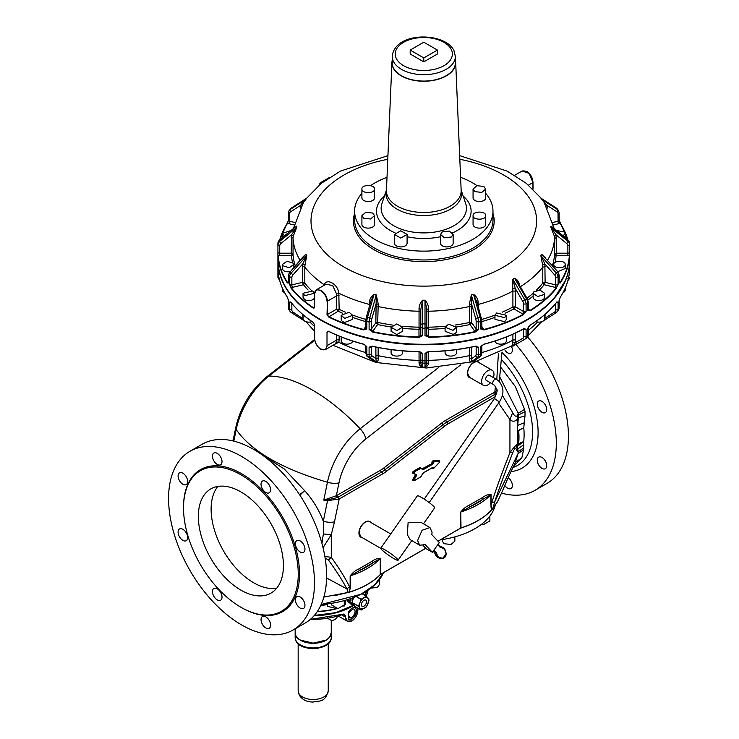 <?xml version="1.0" encoding="UTF-8"?>
<svg xmlns="http://www.w3.org/2000/svg" width="739" height="739" viewBox="0 0 739 739"><rect width="100%" height="100%" fill="white"/><g stroke="black" fill="none" stroke-linecap="round" stroke-linejoin="round"><path stroke-width="1.11" d="M423.798 61.854L410.191 54.002L410.191 50.067L423.798 42.215L437.414 50.067L423.798 57.928L423.798 61.854L437.414 54.002L437.414 50.067M410.191 50.067L423.798 57.928M455.381 56.46L455.381 62.843A31.583 18.235 180 0 1 428.287 80.893A31.583 18.235 180 0 1 393.499 67.979A31.583 18.235 180 0 1 392.215 62.843L392.215 56.46A31.583 18.235 180 0 0 393.499 61.586A31.583 18.235 180 0 0 428.287 74.5A31.583 18.235 180 0 0 455.381 56.46L453.903 50.446C445.155 32.119 394.82 31.029 392.215 56.46M455.381 60.321A31.888 18.41 180 0 1 455.677 62.39A31.888 18.41 180 0 1 451.778 71.665A31.888 18.41 180 0 1 415.53 80.616A31.888 18.41 180 0 1 391.929 62.39A31.888 18.41 180 0 1 392.215 60.321M474.909 191.623L481.8 192.417L485.699 189.045L483.842 186.468L476.96 185.674L473.062 189.045L474.909 191.623M473.062 215.631C472.674 220.333 486.086 220.333 485.699 215.631C486.086 210.929 472.674 210.929 473.062 215.631L473.062 224.471A6.318 3.649 0 0 0 479.38 228.12A6.318 3.649 0 0 0 485.699 224.471L485.699 215.631M442.356 231.852L440.509 234.429L444.407 237.792L451.289 237.007L453.136 234.429L449.238 231.058L442.356 231.852M400.778 230.78L394.46 234.429L400.778 238.069L407.097 234.429L400.778 230.78M372.687 213.054L365.805 212.259L361.907 215.631L363.754 218.208L370.636 219.003L374.534 215.631L372.687 213.054M374.534 189.045C374.932 184.344 361.519 184.344 361.907 189.045C361.519 193.747 374.932 193.747 374.534 189.045L374.534 197.886A6.318 3.649 0 0 1 368.225 201.535A6.318 3.649 0 0 1 361.907 197.886L361.907 189.045M473.062 189.045L473.062 197.886A6.318 3.649 0 0 0 474.909 200.463A6.318 3.649 0 0 0 481.8 201.257A6.318 3.649 0 0 0 485.699 197.886L485.699 189.045M440.509 234.429L440.509 243.27A6.318 3.649 0 0 0 444.407 246.641A6.318 3.649 0 0 0 451.289 245.847A6.318 3.649 0 0 0 453.136 243.27L453.136 234.429M394.46 234.429L394.46 243.27A6.318 3.649 0 0 0 400.778 246.918A6.318 3.649 0 0 0 407.097 243.27L407.097 234.429M361.907 215.631L361.907 224.471A6.318 3.649 0 0 0 363.754 227.049A6.318 3.649 0 0 0 370.636 227.843A6.318 3.649 0 0 0 374.534 224.471L374.534 215.631M485.699 193.341A69.18 39.943 180 0 1 492.978 211.178A69.18 39.943 180 0 1 484.516 230.328A69.18 39.943 180 0 1 406.681 249.884A69.18 39.943 180 0 1 354.618 211.178A69.18 39.943 180 0 1 361.907 193.341M370.581 185.665A69.18 39.943 180 0 1 387.005 177.351M460.591 177.351A69.18 39.943 180 0 1 477.024 185.665M312.8 290.954L303.045 293.281L304.717 295.618L314.472 293.281L312.8 290.954M303.424 284.681L304.81 283.12L302.482 282.353L291.85 284.894L291.85 277.43L289.494 276.839A6.014 4.536 -35.7 0 1 289.91 275.056A6.014 4.536 -35.7 0 1 291.111 273.171L292.977 274.89L302.722 263.952L306.796 255.528L305.031 264.728L302.722 263.952L302.482 282.353L303.452 284.718L304.819 283.129L304.81 267.158A130.84 75.544 0 0 0 324.31 284.801L324.199 285.282M308.08 290.011A132.346 76.413 0 0 1 303.452 284.718L292.533 287.332A1.801 0.563 -103.4 0 1 291.85 284.894A1.801 1.044 0 0 1 289.494 284.339L291.092 287.489L289.494 284.339L289.494 276.839L288.57 275.545A6.014 4.536 -35.7 0 1 288.986 273.772A6.014 4.536 -35.7 0 1 290.187 271.887L291.111 273.171L306.648 255.722L305.734 254.438L303.276 256.562L290.187 271.887L305.734 254.438L301.817 258.197M293.374 263.223L286.981 261.255L282.381 264.488L282.815 265.754L289.208 267.721L293.808 264.488L293.374 263.223M291.545 255.666L293.041 254.447L291.24 253.191L279.73 253.191L279.73 245.727L277.919 244.664A6.014 4.914 0 0 1 278.372 242.974A6.014 4.914 0 0 1 279.684 241.385A1.801 0.739 50.8 0 0 280.959 243.464L291.499 234.854L296.662 227.492L293.281 236.101L291.499 234.854L291.24 253.191L291.545 255.712L293.041 254.447A130.84 75.544 0 0 0 295.203 265.634M292.468 262.363A132.346 76.413 0 0 1 291.545 255.712L279.73 255.712L279.73 253.191A1.801 1.044 0 0 1 277.919 252.156L277.919 243.27A6.014 4.914 0 0 1 278.372 241.588A6.014 4.914 0 0 1 279.684 239.99L279.684 241.385L296.505 227.649L296.505 226.254L295.267 227.021L279.813 239.639A1.801 0.739 -129.2 0 0 279.684 239.99L294.491 227.649M291.018 230.485L282.381 233.321L284.441 235.852M301.226 206.015L300.422 205.488L305.752 198.763M293.429 228.517L303.424 202.477L305.881 199.345L290.187 209.488A1.801 1.136 57.2 0 0 290.676 211.77L300.422 205.488L300.182 208.056M305.881 199.345L306.796 198.08L291.111 208.204A1.801 1.136 -122.8 0 1 291.314 208.01A1.801 1.136 -122.8 0 1 291.572 207.908M306.796 198.08L321.345 183.309L340.439 171.106L387.938 155.643M563.155 235.852L565.224 233.321L564.781 232.055L556.578 230.485M550.943 227.492L551.1 226.254L567.921 239.99A1.801 0.739 129.2 0 0 567.783 239.639L552.338 227.021L550.943 226.116L550.943 227.492L554.324 236.101L556.097 234.854L551.1 227.649L567.921 241.385A1.801 0.739 -50.8 0 1 566.647 243.464L556.097 234.854L556.365 253.191L556.061 255.666L554.555 254.447L556.061 255.666M566.647 243.464A4.212 3.436 0 0 1 567.875 245.727L567.875 253.191L556.365 253.191L554.555 254.447L554.555 238.485A130.84 75.544 0 0 1 547.581 260.22M553.788 264.488C553.437 268.747 565.575 268.747 565.224 264.488C565.575 260.23 553.437 260.23 553.788 264.488L553.788 267.195M540.809 255.528L541.872 254.438L557.576 271.444L541.715 254.262L540.809 255.528L542.565 264.728L544.874 263.952L540.948 255.722L556.485 273.171L554.619 274.89L544.874 263.952L545.123 282.353L544.172 284.681L542.786 283.12L544.172 284.681M554.619 274.89A4.212 3.178 35.7 0 1 555.756 277.43L555.756 284.894L545.123 282.353L542.786 283.12L542.786 267.158A130.84 75.544 0 0 1 520.339 286.732M533.567 292.025L533.133 293.281L537.733 296.524L544.126 294.547L544.56 293.281L539.96 290.048L533.567 292.025M512.857 279.194L514.667 278.427L526.556 299.027L527.221 298.648L517.956 282.603L514.547 278.224L512.857 279.194L512.737 288.579L515.222 288.358L512.968 279.407L524.856 300.016L522.676 301.272L515.222 288.358L515.406 306.805L513.965 308.865L512.903 307.018L513.965 308.865M522.676 301.272A4.212 2.429 60 0 1 523.545 304.034L523.545 311.498L515.406 306.805L512.903 307.018L512.903 291.055A130.84 75.544 0 0 1 478.225 304.44L478.225 306.269M496.626 312.994L494.954 315.322L504.709 317.659L506.381 315.322L496.626 312.994M473.551 294.353C476.304 296.274 477.828 298.796 478.133 301.928L477.209 303.018L473.551 294.353L471.353 294.879L469.357 304.025L471.648 304.348L471.408 295.12L477.837 317.825L475.685 318.583L471.648 304.348L471.75 322.832L470.032 324.523L469.45 322.5L470.032 324.523M475.685 318.583A4.212 1.312 76.6 0 1 476.156 321.502L476.156 328.966L471.75 322.832L469.45 322.5L469.45 306.537A130.84 75.544 0 0 1 428.546 311.23L428.611 329.289L428.555 327.192L426.809 327.987L428.546 329.289M448.61 324.199L445.081 327.248L452.979 330.296L456.508 327.248L448.61 324.199M424.99 300.21L422.597 300.45L420.796 309.502L420.796 334.638L420.796 309.502L419.05 308.708C419.087 305.549 420.279 302.713 422.606 300.21L424.99 300.21C427.327 302.713 428.509 305.549 428.546 308.708L428.546 311.23A1.801 1.044 180 0 0 426.809 312.274L426.809 309.502L428.546 308.708M514.547 278.224C517.3 279.508 518.935 281.661 519.452 284.7L519.517 285.309M541.715 254.262L545.779 258.197M550.943 226.116L553.105 227.649M544.2 202.514L541.133 198.237L526.251 183.309L507.157 171.106L459.667 155.643M402.228 326.213A130.84 75.544 0 0 0 419.041 327.192L420.796 327.987L419.05 329.289L419.05 327.192L419.05 329.289M396.806 323.95L391.088 327.248L396.806 330.555L402.524 327.248L396.806 323.95M372.179 331.95A145.879 84.228 0 0 0 419.281 337.363L419.29 336.938A145.583 84.052 0 0 1 372.29 331.543L369.103 329.539L372.29 331.543A3.612 2.088 0 0 0 373.112 330.841L377.629 324.541L378.146 322.5A130.84 75.544 0 0 0 386.959 324.19A130.84 75.544 0 0 0 392.538 325.058M391.116 326.971A132.346 76.413 0 0 1 386.543 326.25A132.346 76.413 0 0 1 377.629 324.541L378.146 306.537A130.84 75.544 0 0 0 386.959 308.228A130.84 75.544 0 0 0 419.05 311.23L419.05 308.708M373.112 330.841A1.801 1.358 35.7 0 1 371.449 328.966L375.846 322.832L378.146 322.5M366.359 317.253L370.802 301.244L370.396 303.018L369.463 301.928C369.768 298.805 371.292 296.284 374.045 294.353L376.243 294.879L375.846 322.832L377.574 324.523M349.113 312.274L341.215 315.322L344.743 318.37L352.642 315.322L349.113 312.274M369.38 306.269L369.38 304.44A130.84 75.544 0 0 1 338.822 293.18L336.421 293.669L336.698 309.114L339.146 309.299A1.506 0.794 -63.9 0 1 338.185 311.202L339.146 309.299L338.822 293.18C338.166 284.358 326.536 277.642 324.31 284.801L324.532 285.088M296.662 227.492L296.662 226.116M306.796 255.528L305.881 254.262M376.243 294.879L378.239 304.025L378.146 306.537A1.801 1.044 180 0 0 375.846 307.11M303.045 293.281L303.045 297.309L304.717 299.646A5.718 3.298 0 0 0 310.943 300.357A5.718 3.298 0 0 0 314.472 297.309L314.472 293.281M282.381 264.488L282.815 269.781A5.718 3.298 0 0 0 289.836 271.656M282.39 237.533L282.381 233.321M320.116 183.401A6.014 3.473 60 0 1 321.04 182.339L329.372 177.536M541.271 198.412L540.809 198.08M556.033 207.908A1.801 1.136 122.8 0 1 556.291 208.01L541.853 198.763M557.446 209.109L558.37 210.393A6.014 4.536 -35.7 0 0 557.409 209.488L556.485 208.204A6.014 4.536 -35.7 0 1 557.446 209.109L556.291 208.01A1.801 1.136 122.8 0 1 556.485 208.204L540.948 198.181L541.872 199.465L557.409 209.488A1.801 1.136 -57.2 0 1 556.92 211.77L547.183 205.488L541.715 199.345M547.423 208.056L547.183 205.488L546.37 206.015M565.215 237.533L565.224 233.321M557.76 271.656L565.224 268.516L565.224 264.488M533.133 293.281L533.133 297.309A5.718 3.298 0 0 0 537.733 300.551A5.718 3.298 0 0 0 544.126 298.574L544.56 293.281M494.954 315.322L494.954 319.35L504.709 321.687L506.381 319.35L506.381 315.322M481.246 317.253L480.064 317.29L473.625 294.584L471.353 294.879M445.081 327.248L445.081 331.275L452.979 334.324A5.718 3.298 0 0 0 456.508 331.275L456.508 327.248M428.324 337.363A145.879 84.228 0 0 0 475.426 331.95L475.316 331.543A145.583 84.052 0 0 1 428.315 336.938L425.017 335.682L428.315 336.938A3.612 2.088 0 0 0 428.611 336.106A1.801 1.478 0 0 1 426.809 334.638L426.809 324.199L425.008 323.894L425.008 300.45L426.809 309.502L426.809 327.174L425.017 328.181L422.579 328.181L422.579 335.682L419.29 336.938A3.612 2.088 0 0 1 418.985 336.106L418.985 329.289A132.346 76.413 0 0 1 402.524 328.347M420.796 324.199L422.597 323.894L422.606 300.21M391.088 327.248L391.088 331.275L396.806 334.582L402.524 331.275L402.524 327.248M371.449 321.502L369.103 322.038L369.103 329.539A1.801 1.044 0 0 0 371.449 328.966L371.449 321.502A4.212 1.312 103.4 0 1 371.911 318.583L375.948 304.348L378.239 304.025M370.802 301.244L374.045 294.353M341.215 315.322L341.215 319.35A5.718 3.298 0 0 0 344.743 322.398L352.642 319.35L352.642 315.322M339.146 295.794A1.801 1.044 180 0 0 336.698 295.849L327.423 301.207L327.423 314.463L336.698 309.114L338.083 311.137M336.421 293.669L332.679 285.559L326.038 284.219L316.44 289.762L314.666 293.531M279.73 255.712A3.612 2.088 0 0 1 278.289 255.537A145.583 84.052 0 0 0 287.637 282.677L288.561 283.037L287.637 282.677A3.612 2.088 0 0 1 288.432 282.316M288.432 220.333L288.432 220.268A1.801 1.044 0 0 0 289.54 221.229A1.801 0.563 -76.6 0 1 288.857 223.668L294.02 224.905M288.986 210.791A6.014 4.536 35.7 0 1 289.235 210.393L288.432 212.74L288.432 220.268A1.801 1.044 0 0 1 288.561 219.88L287.637 223.187A3.612 2.088 0 0 0 288.857 223.668M514.686 175.3L522.14 171.005L529.152 173.379L532.939 182.551L528.477 185.129M556.92 211.77A4.212 3.178 -35.7 0 1 558.056 213.765L558.056 221.229A1.801 1.044 0 0 0 559.174 220.268L567.792 239.639A145.879 84.228 0 0 0 560.245 223.372L559.044 219.88M559.174 282.316A3.612 2.088 0 0 1 559.959 282.677L559.044 283.037L559.959 282.677A145.583 84.052 0 0 0 569.316 255.537L569.677 252.156L569.316 255.537A3.612 2.088 0 0 1 567.875 255.712L556.061 255.712A132.346 76.413 0 0 1 555.137 262.363M528.33 309.355L529.078 309.78A3.612 2.088 0 0 1 529.881 310.491L527.812 310.509L529.881 310.491A145.583 84.052 0 0 0 556.513 287.489L558.111 284.339L556.513 287.489A3.612 2.088 0 0 1 555.063 287.332L544.153 284.718A132.346 76.413 0 0 1 539.525 290.011M481.846 326.583L483.38 328.716A3.612 2.088 0 0 1 483.657 329.548L480.747 329.003L483.657 329.548A145.583 84.052 0 0 0 523.498 314.177L526.094 311.507L523.498 314.177A3.612 2.088 0 0 1 522.27 313.715L513.919 308.893A132.346 76.413 0 0 1 505.088 313.234M476.156 321.502L478.502 322.038A6.014 1.875 76.6 0 0 477.837 317.825L480.064 317.29A6.014 1.875 76.6 0 1 480.738 321.502L478.512 322.038L478.502 329.539A1.801 1.044 0 0 1 476.156 328.966A1.801 1.358 -35.7 0 1 474.484 330.841A3.612 2.088 0 0 0 475.316 331.543L478.502 329.539L475.426 331.95M327.007 301.216C326.583 296.708 324.458 293.18 320.643 290.63L320.855 290.261C324.8 292.903 326.989 296.551 327.423 301.207L327.007 314.472L328.8 316.615A145.583 84.052 0 0 0 363.948 329.548L366.849 329.003L363.948 329.548A3.612 2.088 0 0 1 364.216 328.716L365.75 326.583M320.855 290.261L316.44 289.762C314.851 291.536 314.232 292.94 314.574 293.956L314.315 307.914M320.643 290.63C316.957 288.847 314.953 289.993 314.648 294.076L314.648 307.341M290.021 271.444L288.432 275.12L288.561 283.037A1.801 1.044 0 0 1 288.432 282.649L289.272 282.474M277.919 243.233L279.813 239.639A145.879 84.228 0 0 1 287.36 223.372L287.637 223.187A145.583 84.052 0 0 0 282.704 232.222M288.284 220.97L287.462 223.206M294.565 222.43L289.54 221.229L289.54 213.765L288.561 212.379M526.852 171.457L526.953 171.513C530.648 174.136 532.643 177.739 532.948 182.311L532.939 189.138L532.948 182.311M558.056 213.765L559.174 212.74L559.174 220.268M560.144 223.206L559.321 220.97M569.677 243.196L569.677 252.156A1.801 1.044 0 0 1 567.875 253.191L567.875 255.712M567.875 245.727L569.677 244.664A6.014 4.914 0 0 0 567.921 241.385L567.921 239.99A6.014 4.914 0 0 1 569.677 243.27M555.756 277.43L558.111 276.839A6.014 4.536 35.7 0 0 556.485 273.171L557.409 271.887A6.014 4.536 35.7 0 1 559.035 275.545L559.044 283.037A1.801 1.044 0 0 0 559.174 282.649L559.174 275.148L558.111 276.829L558.111 284.339A1.801 1.044 0 0 1 555.756 284.894A1.801 0.563 -76.6 0 1 555.063 287.332M527.803 301.577L527.812 303.018L527.803 301.577M527.803 303.027A6.014 3.473 60 0 0 526.556 299.027L524.856 300.016A6.014 3.473 60 0 1 526.103 304.006L527.812 303.018L527.812 310.509A1.801 1.044 0 0 0 528.33 309.78L528.173 309.872M523.545 304.034L526.094 304.006L526.094 311.507A1.801 1.044 0 0 1 523.545 311.498A1.801 1.044 -60 0 1 522.27 313.715M480.738 321.502L481.846 320.55L481.911 328.292A1.801 1.358 -35.7 0 0 483.38 328.716M420.796 327.174L422.579 328.181M419.281 337.363L422.579 335.682A1.801 1.044 0 0 1 420.796 334.638A1.801 1.478 0 0 1 418.985 336.106M371.911 318.583L367.532 317.29A6.014 1.875 103.4 0 0 366.867 321.502L365.75 320.55L366.285 317.16L367.532 317.29L373.971 294.584L376.197 295.12L369.759 317.825A6.014 1.875 103.4 0 0 369.084 322.038L366.849 321.502L366.849 329.003A1.801 1.044 0 0 1 365.75 328.042A1.801 1.044 0 0 1 365.888 327.645M365.75 320.55L365.685 328.292A1.801 1.358 35.7 0 1 364.216 328.716M327.007 314.472L328.606 316.994L338.185 311.202A132.346 76.413 0 0 0 342.517 313.234M320.855 319.728A145.583 84.052 0 0 0 526.852 319.673M563.026 292.626A5.718 3.298 0 0 0 565.224 290.03L565.224 288.136M535.673 321.567A5.718 3.298 0 0 0 544.126 320.089A5.718 3.298 0 0 0 544.56 318.823L544.56 314.759M494.964 341.058A5.718 3.298 0 0 0 498.64 343.949A5.718 3.298 0 0 0 504.709 343.201A5.718 3.298 0 0 0 506.381 340.864L506.381 336.966M445.081 350.868L445.081 352.789A5.718 3.298 0 0 0 452.979 355.838A5.718 3.298 0 0 0 456.508 352.789L456.508 349.63M391.088 349.63L391.088 352.789A5.718 3.298 0 0 0 396.806 356.096A5.718 3.298 0 0 0 402.524 352.789L402.524 350.868M341.215 336.966L341.215 340.864A5.718 3.298 0 0 0 344.743 343.912A5.718 3.298 0 0 0 352.632 341.058M305.309 321.456L291.314 312.588A1.801 1.136 122.8 0 1 291.111 312.394A6.014 4.536 -35.7 0 1 290.15 311.488L291.314 312.588A1.801 1.136 122.8 0 0 292.977 312.034L303.045 318.814A5.718 3.298 0 0 0 304.717 321.16A5.718 3.298 0 0 0 311.923 321.567M371.726 346.268L371.449 354.12L369.103 354.72L366.849 354.184L366.849 346.683L363.819 344.198A145.879 84.228 180 0 1 328.606 331.238L328.8 331.358A145.583 84.052 180 0 0 363.828 344.254M365.768 345.556A1.801 1.044 180 0 0 365.75 345.723A1.801 1.044 180 0 0 366.849 346.683L363.948 344.282M370.923 346.379L372.225 346.323C387.393 349.63 403.078 351.431 419.281 351.736L422.579 353.362A1.801 1.044 180 0 1 420.796 352.318L420.796 363.865L419.05 362.6C419.068 364.946 420.251 366.479 422.606 367.2L424.99 367.2L426.809 363.865L426.809 352.143A1.801 1.478 -0 0 0 426.809 352.318L426.809 359.782L425.017 360.863L422.579 360.863L422.579 353.362L419.281 351.607A145.879 84.228 180 0 1 372.179 346.194L369.103 347.219L372.188 346.268M420.934 352.226L419.29 351.681A145.583 84.052 180 0 1 372.29 346.277M480.738 354.184A6.014 1.875 76.6 0 1 480.562 355.625A6.014 1.875 76.6 0 1 480.064 356.521A1.801 1.7 53.5 0 0 480.646 356.244L481.671 354.628L481.717 352.789L480.747 354.184L478.502 354.72L478.502 347.219L475.426 346.194A145.879 84.228 180 0 1 428.324 351.607L425.017 353.362L428.315 351.681M475.316 346.277L475.316 346.277A145.583 84.052 180 0 1 428.324 351.681M475.879 346.268L476.156 346.656A1.801 1.044 180 0 0 478.502 347.219L475.417 346.268M528.32 327.349A1.801 1.044 180 0 1 528.33 327.469L528.33 334.979L526.094 336.688L526.094 329.188L523.711 328.79A145.879 84.228 180 0 1 483.777 344.198L483.657 344.282M523.369 329.086L523.545 329.188A1.801 1.044 180 0 0 526.094 329.188L523.498 328.91A145.583 84.052 180 0 1 483.777 344.254M279.73 278.344L277.919 277.347L277.919 260.544A145.879 84.228 180 0 1 277.919 260.304L277.919 260.544A145.879 84.228 180 0 0 320.643 320.098A145.879 84.228 180 0 0 479.629 338.36A145.879 84.228 180 0 0 569.686 260.544L569.686 260.294A145.879 84.228 180 0 1 569.686 260.544L569.612 270.031A145.879 84.228 180 0 1 560.245 297.226L559.044 300.718L559.044 308.218A6.014 4.536 35.7 0 1 558.619 309.807A6.014 4.536 35.7 0 1 558.37 310.204L559.174 307.858L558.111 309.521L558.111 302.02L556.781 302.048A145.879 84.228 180 0 1 530.103 325.105L527.812 328.199L529.161 325.964M556.781 302.048L558.111 302.02A1.801 1.044 180 0 1 556.356 302.657M527.812 335.691L527.812 328.199A1.801 1.044 180 0 0 528.33 327.469L530.039 325.243C541.142 318.407 550.047 310.713 556.744 302.159L556.892 301.918M559.321 299.628L559.044 300.718A1.801 1.044 180 0 0 559.174 300.33L560.217 297.327C565.954 288.543 569.085 279.444 569.612 270.04L569.501 269.753M282.381 288.136L282.381 290.03A5.718 3.298 0 0 0 282.815 291.295A5.718 3.298 0 0 0 284.58 292.626M292.977 312.034A4.212 3.178 -35.7 0 1 291.85 310.038L289.494 309.521L288.561 308.218L288.561 300.718L287.36 297.226A145.879 84.228 180 0 1 277.984 270.031L278.289 270.271M288.432 300.265A1.801 1.044 180 0 0 288.432 300.33A1.801 1.044 180 0 0 288.561 300.718L288.284 299.628M290.815 302.048L289.494 302.02L290.815 302.048A145.879 84.228 180 0 0 313.262 322.38L313.456 322.527M290.713 301.918L290.852 302.159C296.653 309.576 304.145 316.357 313.318 322.518L314.638 324.8M365.703 345.482L363.874 344.328C351.062 340.993 339.33 336.67 328.67 331.377L327.007 332.153L327.007 345.418C326.583 349.575 324.458 350.794 320.643 349.076L325.465 349.593L327.423 345.409L336.698 340.06L336.698 335.1M327.83 331.312L327.423 332.153L328.716 331.405M320.855 349.205L320.643 349.076C316.957 346.462 314.962 342.859 314.648 338.286L314.648 325.021L313.262 322.38M555.756 303.406L555.756 310.038L558.111 309.521A6.014 4.536 35.7 0 1 557.696 311.091A6.014 4.536 35.7 0 1 557.446 311.488L557.446 311.488A6.014 4.536 35.7 0 1 556.485 312.394A1.801 1.136 57.2 0 1 556.291 312.588L558.37 310.204M526.103 336.679A6.014 3.473 60 0 1 525.78 338.176A6.014 3.473 60 0 1 524.856 339.238L514.834 345.03M523.535 328.994A1.801 1.044 120 0 1 523.545 329.188L523.545 336.651L526.094 336.688M476.092 346.268A1.801 1.358 144.3 0 1 476.156 346.656L476.156 354.12L478.502 354.72A6.014 1.875 76.6 0 1 478.336 356.152A6.014 1.875 76.6 0 1 477.837 357.048L480.064 356.521L473.625 361.279L480.646 356.244M426.809 359.782L426.809 363.865L428.546 362.6L428.546 351.727M420.796 359.782L422.579 360.863M366.95 356.244L373.971 361.279L367.532 356.521A6.014 1.875 103.4 0 1 367.034 355.625A6.014 1.875 103.4 0 1 366.867 354.184L365.75 353.214L366.95 356.244A1.801 1.7 -53.5 0 0 367.532 356.521L369.759 357.048A1.801 1.7 -53.5 0 0 371.911 355.727A4.212 1.312 103.4 0 1 371.569 355.099L371.449 354.12M288.432 307.83L288.561 308.218A6.014 4.536 -35.7 0 0 289.235 310.204L288.432 307.858L288.413 300.191L287.388 297.327C281.642 288.543 278.511 279.444 277.984 270.04L278.095 269.753M567.875 278.344L569.677 277.347L567.783 280.959M279.813 280.959L277.919 277.365L277.919 269.846A1.801 1.044 180 0 0 277.993 270.123M544.56 318.213L544.56 318.814M542.287 321.456L541.151 322.343M523.545 336.651A4.212 2.429 60 0 1 523.323 337.668A4.212 2.429 60 0 1 522.676 338.416A1.801 1.478 60 0 0 524.856 339.238L514.667 345.122M512.857 346.185C512.321 346.157 512.275 344.919 512.737 342.462L515.222 342.72L512.857 346.185L514.547 345.215M476.156 354.12A4.212 1.312 76.6 0 1 476.036 355.099A4.212 1.312 76.6 0 1 475.685 355.727A1.801 1.7 53.5 0 0 477.837 357.048L471.353 361.87C469.782 361.602 469.117 360.281 469.357 357.907L471.648 358.711L471.408 361.814L473.551 361.353L476.387 359.394M419.05 351.727L419.05 360.346A1.801 1.044 180 0 1 420.796 361.389L420.796 363.865L422.597 367.144L425.008 367.144L425.008 363.117A1.801 1.783 0 0 0 426.809 361.343M420.796 361.389L420.796 361.343A1.801 1.783 0 0 0 422.597 363.117L425.008 363.117L425.017 353.362A1.801 1.044 180 0 0 426.809 352.318L426.874 352.069M420.796 360.752L420.796 352.143M371.209 359.394L374.045 361.353L376.243 361.87L375.948 358.711L371.911 355.727M314.648 338.286L314.574 338.166C314.879 342.85 316.92 346.536 320.708 349.214L325.465 349.593L335.053 344.06L336.421 341.972L336.698 340.06A1.801 1.044 180 0 1 339.146 340.005L338.822 342.296L336.421 341.972M541.576 321.724L528.265 335.654M471.353 361.87L473.551 361.353M424.99 367.2C427.345 366.479 428.537 364.946 428.546 362.6M422.606 367.2L422.597 360.863M376.243 361.87C377.814 361.602 378.479 360.281 378.239 357.907L375.948 358.711L375.846 347.09M374.045 361.353L376.197 361.814L369.759 357.048A6.014 1.875 103.4 0 1 369.26 356.152A6.014 1.875 103.4 0 1 369.084 354.711L369.103 347.219A1.801 1.044 180 0 0 371.449 346.656A1.801 1.358 35.7 0 1 371.505 346.268M334.379 344.448L338.822 342.296A130.84 75.544 180 0 0 365.75 352.558M302.482 314.278L303.045 318.213M306.02 321.724L314.574 331.377M365.177 605.102A3.612 2.088 120 0 0 365.759 600.096A3.612 2.088 120 0 0 364.013 600.244A3.612 2.088 120 0 0 362.729 601.343A3.612 2.088 120 0 0 362.147 606.349A3.612 2.088 120 0 0 363.893 606.202A3.612 2.088 120 0 0 365.177 605.102M358.397 606.137L361.029 610.026L366.507 606.867L369.13 600.086L366.507 596.207L361.14 599.227L359.893 602.858A6.614 3.824 -60 0 1 363.948 597.814A6.614 3.824 -60 0 1 367.948 598.1A6.614 3.824 -60 0 1 368.004 598.184A6.614 3.824 -60 0 1 368.004 603.578A6.614 3.824 -60 0 1 363.948 608.622L359.958 608.336A6.614 3.824 -60 0 1 359.893 608.262A6.614 3.824 -60 0 1 359.893 602.858L358.397 606.137L351.958 602.424L353.667 597.555M361.14 610.035L354.591 606.303L351.958 602.424M362.082 593.703L366.507 596.207L362.138 593.676M496.553 379.421A3.011 1.737 120 0 0 496.34 379.264L489.32 375.209A3.011 1.737 120 0 0 486.558 376.576A3.011 1.737 120 0 0 486.317 380.419L493.338 384.474A3.011 1.737 120 0 0 493.523 384.557M432.352 552.273L439.317 542.602L431.807 534.62L432.075 532.228L429.95 527.544L422.071 530.288L417.609 540.578L419.724 545.262L425.128 544.588L432.352 552.273L425.978 548.587L423.087 545.521M493.421 377.574A8.72 5.034 120 0 0 493.985 374.257A8.72 5.034 120 0 0 492.183 370.257A8.72 5.034 120 0 0 485.458 372.595A8.72 5.034 120 0 0 481.652 381.379A8.72 5.034 120 0 0 483.463 385.37A8.72 5.034 120 0 0 490.41 382.784M492.183 370.257L478.17 362.165A8.72 5.034 120 0 0 472.055 363.902A8.72 5.034 120 0 0 467.769 371.708A8.72 5.034 120 0 0 467.639 373.287L469.441 377.278L483.463 385.37M423.493 523.822L434.634 507.859A10.531 1.266 -145.1 0 0 433.479 506.16A10.531 1.266 -145.1 0 0 424.084 499.019A10.531 1.266 -145.1 0 0 417.369 495.804L380.788 548.199A10.531 1.266 -145.1 0 0 381.943 549.899A10.531 1.266 -145.1 0 0 391.337 557.04A10.531 1.266 -145.1 0 0 398.053 560.254A10.531 1.266 -145.1 0 0 396.898 558.555A10.531 1.266 -145.1 0 0 387.504 551.414A10.531 1.266 -145.1 0 0 380.788 548.199M429.95 527.544L420.944 522.344L408.131 522.288L407.309 534.63L410.127 539.599L419.724 545.262M496.894 390.451L494.825 391.947L495.379 387.181L495.887 387.033M495.693 396.418L447.954 423.918A1.506 0.868 -120 0 0 446.892 422.08A1.506 0.868 60 0 1 445.829 420.232L494.825 391.947L495.832 393.758L496.774 393.037M495.832 393.758L494.622 394.515L495.73 396.335M321.936 543.424L323.359 533.992L323.303 521.3L327.525 500.663L323.784 500.118L336.337 495.721L339.173 499.001L327.525 500.663L327.617 499.86L337.39 497.559M413.646 473.394L416.297 474.577L413.646 473.394A0.905 0.517 120 0 1 414.099 471.87L420.796 468.489L422.957 469.533A1.201 0.693 120 0 0 423.558 469.477L423.345 469.108A0.905 0.517 120 0 1 422.893 469.154L421.101 468.461M323.045 547.71L331.284 534.657L334.499 521.808A12.027 4.914 11.6 0 1 323.303 521.3C319.1 510.03 312.883 499.813 304.644 490.668L299.591 494.724M262.742 455.316L284.256 468.979L304.644 490.668L299.905 495.204M316.061 526.066L313.465 519.96M327.349 498.973L327.617 499.86L323.784 500.118L327.442 482.262A12.027 4.914 11.6 0 0 338.979 482.853A47.896 27.657 120 0 1 365.814 438.966L460.859 364.743M518.113 413.637L518.473 414.884L525.05 411.808L524.986 416.085L518.335 417.701L518.261 413.304L517.235 415.761L517.494 430.874L523.775 427.733L518.658 430.514C517.697 435.557 517.559 439.483 518.242 442.301L518.575 444.315A69.595 40.183 -120 0 0 518.658 430.514L517.494 430.874L517.217 444.315L518.242 442.301M524.986 416.085L523.775 427.733A69.826 40.312 60 0 1 523.692 441.571L523.665 444.749L517.799 448.97L518.159 451.677L516.949 450.744L517.799 448.97L517.586 446.153L518.575 444.315A12.027 7.778 6.8 0 1 520.496 442.837L523.692 441.571L517.586 446.153L518.436 443.4M517.235 415.761C515.72 416.879 514.205 415.808 512.672 412.556L509.938 419.549L509.938 452.628C513.106 448.305 515.526 445.534 517.217 444.315L515.942 448.675C515.323 447.594 514.279 448.896 512.82 452.582L509.938 452.628C502.335 471.879 496.294 488.488 491.804 502.474L491.065 504.774A1.201 0.693 0 0 0 490.872 504.931L492.303 509.162C491.213 508.912 490.807 507.453 491.065 504.774L491.065 494.557L461.016 511.951A76.699 44.285 0 0 0 490.872 494.714L490.872 504.931M524.191 422.81L517.725 425.396L518.335 417.701L517.725 418.93C515.074 421.747 512.478 421.951 509.938 419.549L498.613 403.097M323.359 533.992L331.284 534.657L331.284 557.298L328.449 560.005C336.19 570.674 342.369 580.337 346.979 588.974L326.573 577.972M420.611 467.833A0.905 0.517 120 0 0 420.158 467.879L413.674 471.63L420.583 468.129A0.905 0.517 120 0 1 421.036 468.083L422.412 468.526L422.957 469.533M390.737 533.955L369.694 521.808A8.72 5.034 120 0 0 362.969 524.145A8.72 5.034 120 0 0 359.163 532.921L360.974 536.911L380.761 548.338M324.864 556.513L331.284 557.298C339.062 568.06 345.15 577.88 349.538 586.757L346.979 588.974L348.078 592.549L348.919 592.272L350.147 588.032L350.147 575.921C352.715 572.633 355.533 570.36 358.581 569.085L359.431 570.563A75.498 43.592 0 0 0 372.89 562.795L380.474 558.416L380.474 574.379L425.682 548.273L380.289 574.517M325.123 558.037L328.449 560.005M512.672 412.556L502.4 395.476M525.05 411.808L524.57 409.351L518.261 413.304L500.017 377.453M516.949 450.744L515.942 448.675M489.865 516.062L489.865 520.921L483.546 524.561L481.44 524.357M454.864 536.884L454.864 541.124L450.966 544.495L444.084 543.701L442.236 541.124L442.236 539.562M469.182 505.236L470.032 506.705A75.498 43.592 0 0 0 483.482 498.936A1.201 0.693 -120 0 1 482.632 497.467L469.182 505.236C466.133 506.501 463.316 508.783 460.748 512.062L461.016 527.914A76.699 44.285 0 0 0 492.035 509.411L492.035 509.411M512.82 452.582C505.254 471.75 499.213 488.193 494.677 501.92L491.804 502.474M349.538 586.757L350.147 588.032A1.201 0.693 0 0 1 350.415 587.911L350.415 575.801L372.89 562.795A1.201 0.693 -120 0 1 372.04 561.317L358.581 569.085M416.297 474.577A1.201 0.693 120 0 1 416.297 475.962L413.646 479.713L413.221 479.472L415.503 475.51A0.905 0.517 120 0 0 415.512 474.466L413.221 473.145A0.905 0.517 120 0 1 413.674 471.63L413.461 471.26A1.201 0.693 120 0 0 412.667 472.313A1.201 0.693 120 0 0 412.852 473.283M233.191 440.028L232.434 440.795M524.57 409.351L515.286 386.497L501.282 367.893M523.665 444.749L523.563 449.737L521.873 457.727L513.282 466.836M492.045 509.291L492.895 508.524L494.677 501.92L518.021 453.663L518.159 451.677L523.6 448.056M502.012 352.346A77.438 44.709 60 0 1 531.406 459.076A77.438 44.709 60 0 1 511.019 471.556M492.895 508.524L497.523 501.652L502.03 491.98C503.342 489.181 506.899 479.657 515.203 462.919L518.021 453.663L523.563 449.737M350.415 587.911L348.919 592.272M323.867 597.038L348.078 592.549M495.148 505.605A72.191 41.68 180 0 1 440.527 539.803M335.09 595.597L349.224 592.142A76.699 44.285 0 0 0 380.271 574.536A1.201 0.693 180 0 1 380.474 574.379M350.582 603.846A1.035 0.591 120 0 1 350.314 603.698L347.866 600.207L348.069 599.532M350.314 603.698L352.318 604.853L349.861 601.361L350.877 598.59M352.318 604.853L352.946 604.908L352.318 604.853M349.63 602.71L349.094 602.026A6.614 3.824 120 0 0 349.298 602.276M348.725 601.435L349.094 602.026A6.614 3.824 120 0 1 348.873 601.648M379.264 579.81L379.264 584.771L377.417 587.348L370.747 588.189M344.263 600.659L344.263 604.982L337.954 608.622L331.635 604.982L331.635 603.338M349.473 602.507L348.392 601.879A6.614 3.824 -60 0 1 347.164 600.105M327.386 603.911L327.386 606.285L335.46 608.326M331.248 632.787A18.05 10.42 180 0 1 331.248 632.861A18.05 10.42 180 0 1 315.765 643.179A18.05 10.42 180 0 1 295.886 635.799A18.05 10.42 180 0 1 295.157 632.861A18.05 10.42 180 0 1 295.157 632.787M344.263 603.892L345.104 604.373L343.829 606.091M349.104 602.285L348.448 602.082M300.505 640.122L313.197 643.179L325.899 640.122M345.104 600.428L345.344 604.391L343.931 606.331M349.436 602.479L347.108 599.837M350.083 617.675C347.358 614.58 348.429 611.689 353.307 609.001A4.757 2.744 -60 0 1 354.073 609.222A4.757 2.744 -60 0 1 354.387 614.109A4.757 2.744 -60 0 1 350.083 617.675L349.325 617.453M355.154 607.698A6.614 3.824 -60 0 1 355.376 614.552A6.614 3.824 -60 0 1 349.455 619.374L348.531 619.143M352.06 606.109A54.862 31.675 180 0 1 314.352 615.411M357.925 608.243L357.925 609.61C357.722 614.368 355.782 618.127 352.087 620.889L347.228 621.176L352.124 620.806C348.143 622.478 345.889 621.185 345.344 616.917L345.344 615.439L343.968 614.026L343.164 614.192A55.046 31.777 0 0 1 310.482 619.273M338.139 615.929L347.228 621.176L345.344 616.917M351.995 620.88L352.124 620.806C355.764 618.081 357.685 614.368 357.888 609.666L357.888 608.215M355.57 607.966L354.304 607.513C352.18 607.68 350.203 609.222 348.346 612.132L348.679 619.236L352.124 618.986C356.272 615.107 357.427 611.43 355.57 607.966L355.293 607.772M337.002 616.252L337.002 617.638C333.797 621.222 330.592 621.222 327.386 617.638M310.435 619.31A54.862 31.675 0 0 0 343.062 614.248L343.82 614.1L345.344 615.439M343.912 614.109L310.398 619.347M189.941 451.298L202.061 444.296A103.174 59.563 60 0 1 297.374 491.453A103.174 59.563 60 0 1 317.668 610.996A103.174 59.563 60 0 1 305.235 622.995L293.106 629.988A103.174 59.563 60 0 1 197.803 582.831A103.174 59.563 60 0 1 177.508 463.298A103.174 59.563 60 0 1 189.941 451.298A103.174 59.563 60 0 1 285.254 498.455A103.174 59.563 60 0 1 305.549 617.989A103.174 59.563 60 0 1 293.106 629.988M295.979 541.382A6.771 3.907 60 0 1 296.801 540.588A6.771 3.907 60 0 1 303.045 543.682A6.771 3.907 60 0 1 304.376 551.525A6.771 3.907 60 0 1 303.563 552.31A6.771 3.907 60 0 1 297.309 549.216A6.771 3.907 60 0 1 295.979 541.382M270.409 488.036A6.771 3.907 60 0 1 269.208 492.802A6.771 3.907 60 0 1 261.227 485.846A6.771 3.907 60 0 1 262.437 481.08A6.771 3.907 60 0 1 270.409 488.036M219.52 455.363A6.771 3.907 60 0 1 220.61 464.748A6.771 3.907 60 0 1 214.938 462.411A6.771 3.907 60 0 1 213.848 453.025A6.771 3.907 60 0 1 219.52 455.363M181.526 472.646A6.771 3.907 60 0 1 186.985 478.281A6.771 3.907 60 0 1 186.256 484.581A6.771 3.907 60 0 1 184.214 484.802A6.771 3.907 60 0 1 178.755 479.168A6.771 3.907 60 0 1 179.485 472.868A6.771 3.907 60 0 1 181.526 472.646M178.672 529.761A6.771 3.907 60 0 1 179.485 528.976A6.771 3.907 60 0 1 185.738 532.062A6.771 3.907 60 0 1 187.069 539.904A6.771 3.907 60 0 1 186.256 540.699A6.771 3.907 60 0 1 180.002 537.604A6.771 3.907 60 0 1 178.672 529.761M212.638 593.251A6.771 3.907 60 0 1 213.848 588.484A6.771 3.907 60 0 1 221.82 595.44A6.771 3.907 60 0 1 220.61 600.207A6.771 3.907 60 0 1 212.638 593.251M263.527 625.924A6.771 3.907 60 0 1 262.437 616.538A6.771 3.907 60 0 1 268.118 618.876A6.771 3.907 60 0 1 269.208 628.261A6.771 3.907 60 0 1 263.527 625.924M301.53 608.64A6.771 3.907 60 0 1 296.062 603.006A6.771 3.907 60 0 1 296.801 596.696A6.771 3.907 60 0 1 298.833 596.484A6.771 3.907 60 0 1 304.292 602.119A6.771 3.907 60 0 1 303.563 608.419A6.771 3.907 60 0 1 301.53 608.64M291.231 601.832A81.124 46.834 60 0 1 281.448 611.264A81.124 46.834 60 0 1 206.504 574.185A81.124 46.834 60 0 1 190.551 480.193A81.124 46.834 60 0 1 200.324 470.752A81.124 46.834 60 0 1 275.268 507.841A81.124 46.834 60 0 1 291.231 601.832M278.215 539.017A60.155 34.733 60 0 1 270.964 593.112A60.155 34.733 60 0 1 203.558 543.008A60.155 34.733 60 0 1 210.809 488.913A60.155 34.733 60 0 1 278.215 539.017M217.876 486.419A60.155 34.733 -120 0 0 216.315 535.636A60.155 34.733 -120 0 0 276.663 588.244M527.738 337.095A103.174 59.563 60 0 1 559.497 471.371A103.174 59.563 60 0 1 547.063 483.371L534.934 490.373A103.174 59.563 60 0 1 501.541 493.107M515.97 344.503A103.174 59.563 60 0 1 547.377 478.373A103.174 59.563 60 0 1 534.934 490.373M505.134 350.517A6.679 3.852 -120 0 0 509.901 353.436A6.679 3.852 -120 0 0 510.982 353.122A6.679 3.852 -120 0 0 511.748 347.016M540.662 411.3A6.679 3.852 -120 0 0 545.327 412.611A6.679 3.852 -120 0 0 543.322 402.367A6.679 3.852 -120 0 0 538.648 401.046A6.679 3.852 -120 0 0 540.662 411.3M537.844 463.141A6.679 3.852 -120 0 0 545.327 468.702A6.679 3.852 -120 0 0 546.13 462.697A6.679 3.852 -120 0 0 538.648 457.136A6.679 3.852 -120 0 0 537.844 463.141M504.802 485.477A6.679 3.852 -120 0 0 510.982 488.534A6.679 3.852 -120 0 0 512.173 486.909A6.679 3.852 -120 0 0 508.21 477.671M396.381 58.649A28.572 16.498 180 0 1 415.752 38.169A28.572 16.498 180 0 1 451.215 49.356A28.572 16.498 180 0 1 431.844 69.826A28.572 16.498 180 0 1 396.381 58.649M455.677 62.39L461.154 190.376A37.356 21.57 180 0 1 456.591 201.248A37.356 21.57 180 0 1 414.108 211.742A37.356 21.57 180 0 1 386.451 190.376L391.929 62.39M461.136 190.015A37.865 21.865 180 0 1 457.025 204.14A37.865 21.865 180 0 1 411.392 214.31A37.865 21.865 180 0 1 386.469 190.015M461.136 189.978L465.69 203.604A42.659 24.627 180 0 1 461.238 220.074A42.659 24.627 180 0 1 409.36 231.446A42.659 24.627 180 0 1 381.915 203.604L386.469 189.978M395.06 232.877A47.305 27.315 180 0 1 382.285 198.089A47.305 27.315 180 0 1 384.446 196.02M463.15 196.02A47.305 27.315 180 0 1 465.321 224.277A47.305 27.315 180 0 1 452.536 232.877M440.509 236.729A47.305 27.315 180 0 1 407.097 236.729M354.618 219.779A69.18 39.943 0 0 0 354.618 220.019A69.18 39.943 0 0 0 404.325 258.345A69.18 39.943 0 0 0 492.978 220.019A69.18 39.943 0 0 0 492.978 219.779M354.618 213.525A70.381 40.636 0 0 0 403.984 259.999A70.381 40.636 0 0 0 492.978 213.525M387.781 159.291A112.799 65.124 0 0 0 311.027 222.291A112.799 65.124 0 0 0 392.039 283.49A112.799 65.124 0 0 0 531.387 240.572A112.799 65.124 0 0 0 459.824 159.291M293.041 254.447L293.041 238.485A130.84 75.544 0 0 0 300.016 260.22M552.403 265.634A130.84 75.544 0 0 0 554.555 254.447M526.953 298.177A130.84 75.544 0 0 0 533.133 293.198M536.218 290.353A130.84 75.544 0 0 0 542.786 283.129M481.773 319.424A130.84 75.544 0 0 0 494.973 315.091M502.261 312.154A130.84 75.544 0 0 0 512.894 307.027M428.555 327.192A130.84 75.544 0 0 0 445.368 326.213M455.058 325.058A130.84 75.544 0 0 0 469.441 322.5M469.357 304.025L469.45 306.537L471.75 307.11M478.133 301.928L478.225 304.44A1.801 1.044 180 0 0 477.754 304.616M512.737 288.579L512.903 291.055L515.406 291.083M542.565 264.728L542.786 267.158L545.123 266.631M554.324 236.101L554.555 238.485L556.365 237.478M419.05 327.192L419.05 311.23L420.796 312.274M339.164 309.308A130.84 75.544 0 0 0 345.335 312.154M352.632 315.091A130.84 75.544 0 0 0 365.833 319.424M293.281 236.101L293.041 238.485A1.801 1.044 180 0 0 291.24 237.478M305.031 264.728L304.81 267.158A1.801 1.044 180 0 0 302.482 266.631M369.463 301.928L369.842 304.616M304.819 283.129A130.84 75.544 0 0 0 311.378 290.353M319.266 185.618L319.654 183.9L321.04 182.339A1.801 1.478 60 0 0 320.43 184.048M553.585 224.905L558.749 223.668A1.801 0.563 -103.4 0 1 558.056 221.229L553.04 222.43M527.895 300.117A132.346 76.413 0 0 0 533.133 295.988M529.078 309.78A1.801 1.044 -60 0 1 528.311 309.927M481.846 321.594A132.346 76.413 0 0 0 494.954 317.354M474.484 330.841L469.967 324.541A132.346 76.413 0 0 1 456.49 326.971M428.611 336.106L428.611 329.289A132.346 76.413 0 0 0 445.081 328.347M352.642 317.354A132.346 76.413 0 0 0 365.75 321.594M313.484 307.775A145.583 84.052 0 0 1 291.092 287.489A3.612 2.088 0 0 0 292.533 287.332M291.85 277.43A4.212 3.178 -35.7 0 1 292.136 276.21A4.212 3.178 -35.7 0 1 292.977 274.89M279.73 245.727L280.044 244.581A4.212 3.436 0 0 1 280.959 243.464M282.446 232.822A145.583 84.052 0 0 0 280.118 239.381M289.54 213.765A4.212 3.178 35.7 0 1 289.836 212.684A4.212 3.178 35.7 0 1 290.676 211.77M290.15 209.109L289.235 210.393A6.014 4.536 35.7 0 1 290.187 209.488L291.111 208.204A6.014 4.536 35.7 0 0 290.15 209.109L306.325 198.412M558.749 223.668A3.612 2.088 0 0 0 559.959 223.187A145.583 84.052 0 0 1 564.892 232.222M567.478 239.381A145.583 84.052 0 0 0 565.15 232.822M480.747 321.502L480.747 329.003A1.801 1.044 0 0 0 481.846 328.042M422.597 328.181L422.597 323.894L425.008 323.894L425.017 335.682A1.801 1.044 0 0 0 426.809 334.638M290.815 287.804A145.879 84.228 0 0 0 313.262 308.135M277.984 255.786A145.879 84.228 0 0 0 287.36 282.982M560.245 282.982A145.879 84.228 0 0 0 569.612 255.786M530.103 310.86A145.879 84.228 0 0 0 556.781 287.804M483.777 329.954A145.879 84.228 0 0 0 523.711 314.546M328.606 316.994A145.879 84.228 0 0 0 363.819 329.954M569.686 244.156L569.686 260.054A145.879 84.228 180 0 1 479.629 337.871A145.879 84.228 180 0 1 320.643 319.608A145.879 84.228 180 0 1 277.919 260.054L277.919 244.156M559.164 300.265A1.801 1.044 180 0 1 559.174 300.33L559.174 307.83M481.828 345.556A1.801 1.044 180 0 1 481.846 345.723A1.801 1.044 180 0 1 480.747 346.683L480.747 354.184M327.007 332.153L327.007 345.418M314.648 325.021L314.648 338.056M291.24 302.657A1.801 1.044 180 0 1 289.494 302.02L289.494 309.521A6.014 4.536 -35.7 0 0 290.15 311.488L289.235 310.204M555.756 310.038A4.212 3.178 35.7 0 1 555.46 311.119A4.212 3.178 35.7 0 1 554.619 312.034A1.801 1.136 57.2 0 0 556.291 312.588L541.096 322.389M527.803 335.7A6.014 3.473 60 0 1 527.48 337.196A6.014 3.473 60 0 1 526.556 338.259L527.951 336.698L528.33 334.979M291.85 310.038L291.85 303.406M569.677 277.402A6.014 4.914 0 0 1 569.224 279.009M554.619 312.034L544.874 318.315L545.123 314.278M544.56 315.673A1.801 1.044 180 0 1 545.123 315.747M524.856 339.238L512.968 346.111M522.676 338.416L515.222 342.72L515.406 333.077M512.903 334.222L512.903 340.18A1.801 1.044 180 0 1 515.406 340.199M475.685 355.727L471.648 358.711L471.75 347.09M469.45 347.542L469.45 355.653A1.801 1.044 180 0 1 471.75 356.226M426.809 361.389A1.801 1.044 180 0 1 428.546 360.346A130.84 75.544 180 0 0 469.45 355.653L469.357 357.907M378.146 347.542L378.146 355.653A1.801 1.044 180 0 0 375.846 356.226M339.146 336.125L339.146 340.005M302.482 315.747A1.801 1.044 180 0 1 303.045 315.673M537.678 322.056A130.84 75.544 180 0 1 528.33 330.296M512.737 342.462L512.903 340.18A130.84 75.544 180 0 1 481.846 352.558M419.05 362.6L419.05 360.346A130.84 75.544 180 0 1 378.146 355.653L378.239 357.907M314.574 326.453A130.84 75.544 180 0 1 309.918 322.056M439.123 546.139L441.82 546.906A15.316 8.84 120 0 0 439.77 546.232M437.784 544.726L440.287 547.46A0.6 0.48 -42.5 0 0 440.213 546.74L440.361 546.805A0.6 0.471 92.5 0 1 440.583 547.599A14.715 8.489 120 0 1 446.042 554.361L446.217 554.084C445.672 550.306 444.564 548.116 442.883 547.516A15.316 8.84 120 0 0 440.361 546.805L440.287 546.786M437.737 557.345L433.23 551.063L435.807 553.095L436.647 553.012A14.715 8.489 120 0 0 443.298 558.287L437.737 557.345A15.316 8.84 120 0 1 434.744 552.486L434.661 552.319A0.6 0.49 131.4 0 1 434.597 552.273L435.807 553.095A15.316 8.84 120 0 0 438.8 557.954A15.316 8.84 120 0 0 442.726 558.582L446.042 553.844A15.316 8.84 120 0 0 442.883 547.516L441.82 546.906M436.647 553.012A1.201 0.693 120 0 0 436.481 552.68A0.6 0.49 131.4 0 1 435.724 552.929L433.368 550.86M443.298 558.287A2.891 1.663 120 0 0 446.042 554.361M433.775 550.296L436.481 552.68M440.305 546.814L438.051 544.357L440.213 546.74M499.388 401.97C504.247 394.257 504.1 387.338 498.936 381.232L496.34 379.264A3.011 1.737 120 0 0 493.569 380.622A3.011 1.737 120 0 0 493.125 384.317A3.011 1.737 120 0 0 493.338 384.474L494.724 385.527C497.088 391.051 498.862 387.67 494.456 398.524L499.388 401.97L429.165 502.557M366.452 596.17L362.128 593.676M358.397 606.285L351.958 602.571M361.029 599.366L356.133 596.539M361.14 599.227L356.337 596.456M432.971 468.138A0.905 0.517 120 0 1 432.518 467.722L433.95 468.064L439.446 462.337L439.456 461.422L433.775 461.912L433.183 462.78A1.201 0.693 120 0 1 432.343 464.406L423.558 469.477M414.311 472.239L414.006 473.256M416.297 475.962L414.006 479.925L414.311 480.59L420.796 476.84L422.893 473.265M433.368 467.963A1.201 0.693 120 0 0 432.518 467.501L423.558 472.674A1.201 0.693 120 0 0 422.957 473.302M479.297 362.821A9.025 5.21 120 0 0 472.784 363.015A9.025 5.21 120 0 0 467.547 371.772A9.025 5.21 120 0 0 467.399 373.398A9.025 5.21 120 0 0 470.577 377.934M365.814 438.966A12.027 5.635 52 0 0 360.161 428.749L438.569 367.514M493.56 392.677L494.622 394.515L446.892 422.08A30.077 17.366 120 0 0 443.28 424.519A1.506 0.711 52.2 0 1 442.033 422.8L383.938 467.907A1.506 0.711 -127.8 0 0 385.185 469.625A1.506 0.711 52.2 0 1 386.423 471.343L444.518 426.237A1.506 0.711 52.2 0 0 443.28 424.519L385.185 469.625A30.077 17.366 120 0 1 381.573 472.064L338.102 497.162L337.039 495.324L336.337 495.721L338.979 482.853M432.343 464.406L422.92 468.859A0.905 0.517 120 0 1 422.468 468.905M433.183 462.78L432.768 462.817A0.905 0.517 120 0 1 432.13 464.037L422.92 468.859L422.412 468.526M439.456 461.422L433.775 461.912M431.493 463.418L432.343 462.568A0.905 0.517 120 0 1 433.22 461.265L433.645 461.515A0.905 0.517 120 0 0 432.768 462.817L432.343 462.568A0.905 0.517 120 0 1 431.705 463.787L422.708 468.498M439.705 461.626A0.905 0.517 120 0 0 439.326 461.025L438.772 460.388L433.091 460.868A1.201 0.693 120 0 0 432.232 461.496A1.201 0.693 120 0 0 431.918 462.605M423.373 472.803L432.758 467.575A0.905 0.517 120 0 1 432.943 467.963A0.905 0.517 120 0 0 433.701 468.23M432.306 467.621L423.558 472.674L421.036 476.489M420.583 476.969L414.246 480.729L420.583 476.969M413.406 480.618A1.201 0.693 120 0 1 412.658 480.415A1.201 0.693 120 0 1 412.852 479.26L413.221 479.472A0.905 0.517 120 0 0 413.221 480.516L413.646 480.756A0.905 0.517 120 0 1 413.646 479.713L414.006 479.925M412.852 479.26L415.142 475.297L415.928 475.75A0.905 0.517 120 0 0 415.928 474.715M420.546 467.454A1.201 0.693 120 0 0 419.946 467.51L420.796 468.489M498.4 353.621L496.793 379.532M495.527 386.469L495.379 387.181M383.938 467.907A28.572 16.498 120 0 1 380.502 470.226L337.039 495.324M445.829 420.232A31.583 18.235 120 0 0 442.033 422.8M314.786 340.245L268.913 376.068A132.346 61.984 -128 0 1 360.161 428.749A58.409 33.717 120 0 0 327.442 482.262C281.781 468.785 251.362 451.224 236.194 429.581L233.829 441.128M314.657 339.423L266.945 376.678A12.027 5.635 52 0 1 268.913 376.068A58.409 33.717 120 0 0 236.194 429.581A12.027 4.914 11.6 0 1 235.732 427.641L233.007 440.934M380.502 470.226A1.506 0.868 -120 0 0 381.573 472.064A1.506 0.868 -120 0 1 382.636 473.911A31.583 18.235 120 0 0 386.423 471.343M433.091 460.868L438.901 460.785A0.905 0.517 120 0 1 439.105 460.822L439.456 462.42L433.959 468.147L432.703 468.11M491.065 494.557C488.497 494.243 485.689 495.213 482.632 497.467M447.954 423.918A28.572 16.498 120 0 0 444.518 426.237M382.636 473.911L339.173 499.001L334.499 521.808M323.848 597.084L349.168 592.272C362.452 588.142 372.798 582.267 380.225 574.656L380.271 558.573A76.699 44.285 0 0 1 350.415 575.801L350.147 575.921M439.289 460.933A1.201 0.693 120 0 0 438.772 460.388M432.103 467.842A1.201 0.693 120 0 0 432.888 468.221M415.142 475.297L415.142 474.604M419.946 467.51L413.461 471.26M370.83 522.455A9.025 5.21 120 0 0 363.653 523.194A9.025 5.21 120 0 0 358.932 533.031A9.025 5.21 120 0 0 362.101 537.567M372.04 561.317C375.089 559.063 377.897 558.102 380.474 558.416M501.864 359.93A72.884 42.077 60 0 1 526.279 456.998A72.884 42.077 60 0 1 512.949 467.51M460.748 512.062L460.748 528.034A1.201 0.693 180 0 1 461.016 527.914L460.96 528.052C474.466 523.655 484.812 517.485 491.998 509.531L497.513 501.661M437.978 541.179L460.748 528.034L437.978 541.179M515.416 462.485L521.873 457.727M352.374 601.001A4.36 2.522 -60 0 1 352.669 597.934M477.93 520.57A76.403 44.109 0 0 1 460.868 528.006L438.042 541.244M425.747 548.338L380.003 574.693M349.224 592.188A76.403 44.109 0 0 0 367.338 584.42M352.291 601.26A4.48 2.586 -60 0 1 352.457 598.017M298.768 693.265A15.039 8.683 180 0 1 298.159 690.826L299.184 695.02C302.159 699.713 306.833 702.059 313.207 702.05C319.534 700.517 325.169 702.817 328.245 690.826A15.039 8.683 180 0 1 315.341 699.417A15.039 8.683 180 0 1 298.768 693.265M349.861 601.361L347.866 600.207M349.861 601.213L347.866 600.059M318.601 648.094A15.039 8.683 180 0 1 307.803 648.094M321.197 604.465L360.9 594.322L374.987 584.577L383.356 572.817A72.191 41.68 180 0 1 321.225 604.391M295.886 640.464A18.05 10.42 180 0 1 295.157 637.526L295.988 640.898C301.078 652.5 331.82 650.191 331.248 637.526A18.05 10.42 180 0 1 315.765 647.844A18.05 10.42 180 0 1 295.886 640.464M364.188 592.475A72.006 41.578 180 0 1 321.206 604.428M327.386 604.548A45.116 26.05 180 0 1 320.726 605.5M362.867 593.278A54.862 31.675 180 0 1 362.406 593.833M336.421 608.52A54.862 31.675 180 0 1 317.401 611.402M337.095 608.594A55.046 31.777 180 0 1 317.225 611.661M345.344 604.391L345.344 600.364M363.431 592.964A55.046 31.777 180 0 1 362.627 593.953M331.248 632.713L329.714 636.963C323.109 647.188 294.122 643.724 295.157 632.713A18.05 10.42 0 0 0 309.502 642.912A18.05 10.42 0 0 0 329.733 636.898A18.05 10.42 0 0 0 330.518 635.651A18.05 10.42 0 0 0 331.248 632.713L331.248 620.363M366.738 590.988A55.046 31.777 180 0 1 364.539 595.061L366.747 590.978M353.676 605.139A55.046 31.777 180 0 1 314.389 615.375M314.13 615.67A55.046 31.777 0 0 0 353.824 605.333M364.678 595.144A55.046 31.777 0 0 0 366.017 592.844A55.046 31.777 0 0 0 366.895 590.886M341.538 614.839L345.104 616.899L345.104 615.43L343.108 614.275M366.23 596.04A55.046 31.777 0 0 0 368.059 590.11L366.248 596.05M183.521 507.527A82.029 47.361 60 0 1 190.625 479.149A82.029 47.361 60 0 1 269.329 497.92A82.029 47.361 60 0 1 292.422 602.137A82.029 47.361 60 0 1 241.2 607.43M354.618 211.178L354.618 220.019M492.978 211.178L492.978 220.019M554.176 228.517L544.181 202.486M293.808 267.195L293.808 264.488M559.174 282.649L558.324 282.474M476.803 301.244L481.846 320.55M288.432 275.148L288.432 282.649M288.413 220.407L279.804 239.639M522.14 171.005C527.988 170.386 531.618 174.192 533.022 182.431L533.022 189.221M558.37 210.393L559.174 212.74M567.783 239.639L569.677 243.233M557.576 271.444L559.174 275.12M528.33 309.78L528.33 302.297M527.221 298.648L528.33 302.269M569.686 260.054C569.677 267.167 568.143 274.169 565.095 281.051L555.192 296.718C531.914 325.419 478.715 344.716 423.927 344.402C383.874 344.088 349.464 335.866 320.708 319.747C292.792 303.156 278.52 283.259 277.919 260.054M475.953 346L476.683 346.379L475.38 346.323C460.212 349.63 444.518 351.431 428.315 351.736L426.662 352.226M524.505 328.716L523.646 328.929C511.813 335.34 498.502 340.476 483.731 344.328L481.846 345.723L481.846 353.205M365.75 353.205L365.685 345.464M303.045 318.823L303.045 314.759M518.233 343.062L476.165 361.306L426.283 368.013L376.022 362.479L332.919 345.298M361.048 610.044L354.609 606.331M494.456 398.524L424.232 499.111M411.743 540.652L398.053 560.254M266.945 376.678C250.909 389.933 240.508 406.912 235.732 427.641M499.278 381.583L502.003 352.013M232.295 440.767L233.284 439.613M350.434 603.8L352.429 604.955M298.159 643.706L298.159 690.826M328.245 643.706L328.245 690.826M295.157 632.861L295.157 637.526M331.248 632.861L331.248 637.526M295.157 632.713L295.157 628.815M353.704 605.176L335.829 612.64L314.324 615.448"/></g></svg>
